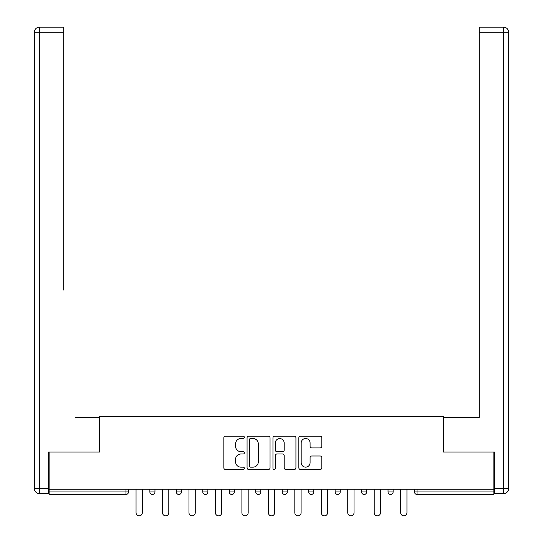 <?xml version="1.0" encoding="UTF-8"?>
<svg xmlns="http://www.w3.org/2000/svg" width="543" height="543" viewBox="0 0 543 543"><rect width="100%" height="100%" fill="white"/><g stroke="black" fill="none" stroke-linecap="round" stroke-linejoin="round"><path stroke-width="0.81" d="M244.364 437.346A1.167 1.167 0 0 0 243.196 436.185L225.501 436.185A1.663 1.663 0 0 0 223.838 437.848L223.838 467.815A1.663 1.663 0 0 0 225.501 469.485L243.196 469.485A1.167 1.167 0 0 0 244.364 468.317A1.167 1.167 0 0 0 243.196 467.15L240.902 467.15A5.328 5.328 0 0 1 235.581 461.821L235.581 459.324A5.328 5.328 0 0 1 240.902 453.996L243.196 453.996A1.167 1.167 0 0 0 244.364 452.835A1.167 1.167 0 0 0 243.196 451.667L240.902 451.667A5.328 5.328 0 0 1 235.581 446.339L235.581 443.841A5.328 5.328 0 0 1 240.902 438.513L243.196 438.513A1.167 1.167 0 0 0 244.364 437.346M320.16 447.921A1.663 1.663 0 0 0 321.823 446.258L321.823 437.848A1.663 1.663 0 0 0 320.16 436.185L300.51 436.185A1.663 1.663 0 0 0 298.847 437.848L298.847 467.815A1.663 1.663 0 0 0 300.51 469.485L320.16 469.485A1.663 1.663 0 0 0 321.823 467.815L321.823 457.661A1.663 1.663 0 0 0 320.16 455.998L311.75 455.998A1.663 1.663 0 0 0 310.087 457.661L310.087 462.697A4.453 4.453 0 0 1 305.634 467.15A4.453 4.453 0 0 1 301.182 462.697L301.182 442.966A4.453 4.453 0 0 1 305.634 438.513A4.453 4.453 0 0 1 310.087 442.966L310.087 446.258A1.663 1.663 0 0 0 311.75 447.921L320.16 447.921M49.114 489.216L49.114 452.068L99.668 452.068L99.668 416.447L443.332 416.447L443.332 452.068L493.886 452.068L493.886 489.216L49.114 489.216L49.114 491.931L125.956 491.931L125.956 489.216M270.041 437.848A1.663 1.663 0 0 0 268.378 436.185L248.728 436.185A1.663 1.663 0 0 0 247.065 437.848L247.065 467.815A1.663 1.663 0 0 0 248.728 469.485L268.378 469.485A1.663 1.663 0 0 0 270.041 467.815L270.041 437.848M274.622 436.185L294.272 436.185A1.663 1.663 0 0 1 295.935 437.848L295.935 467.815A1.663 1.663 0 0 1 294.272 469.485L285.862 469.485A1.663 1.663 0 0 1 284.193 467.815L284.193 455.665A1.663 1.663 0 0 0 282.53 453.996L276.95 453.996A1.663 1.663 0 0 0 275.287 455.665L275.287 468.317A1.167 1.167 0 0 1 274.12 469.485A1.167 1.167 0 0 1 272.959 468.317L272.959 437.848A1.663 1.663 0 0 1 274.622 436.185M125.956 494.476A2.545 2.545 0 0 0 128.501 491.931L125.956 491.931L125.956 494.476A2.545 2.545 0 0 0 128.501 491.931L128.501 489.216L128.501 491.931A2.545 2.545 0 0 1 125.956 494.476L49.114 494.476L49.114 491.931M493.886 489.216L493.886 494.476L417.044 494.476A2.545 2.545 0 0 1 414.499 491.931L414.499 489.216L414.499 491.931L493.886 491.931M149.875 489.216L149.875 491.931L149.875 489.216M152.42 494.476A2.545 2.545 0 0 1 149.875 491.931A2.545 2.545 0 0 0 152.42 494.476A2.545 2.545 0 0 0 154.965 491.931L154.965 489.216L154.965 491.931A2.545 2.545 0 0 1 152.42 494.476A2.545 2.545 0 0 1 149.875 491.931L154.965 491.931A2.545 2.545 0 0 1 152.42 494.476M176.339 489.216L176.339 491.931L176.339 489.216M181.43 489.216L181.43 491.931L181.43 489.216M202.804 489.216L202.804 491.931L202.804 489.216M207.888 489.216L207.888 491.931L207.888 489.216M229.261 491.931A2.545 2.545 0 0 0 231.807 494.476A2.545 2.545 0 0 0 234.352 491.931A2.545 2.545 0 0 1 231.807 494.476A2.545 2.545 0 0 0 234.352 491.931L234.352 489.216L234.352 491.931L229.261 491.931A2.545 2.545 0 0 0 231.807 494.476A2.545 2.545 0 0 1 229.261 491.931L229.261 489.216M255.726 489.216L255.726 491.931L255.726 489.216M260.816 489.216L260.816 491.931L260.816 489.216M287.274 489.216L287.274 491.931L282.184 491.931A2.545 2.545 0 0 0 284.729 494.476A2.545 2.545 0 0 1 282.184 491.931L282.184 489.216M308.648 489.216L308.648 491.931L308.648 489.216M313.739 489.216L313.739 491.931L313.739 489.216M335.112 489.216L335.112 491.931L335.112 489.216M340.196 489.216L340.196 491.931L340.196 489.216M361.57 489.216L361.57 491.931L361.57 489.216M366.661 489.216L366.661 491.931L366.661 489.216M388.035 489.216L388.035 491.931L388.035 489.216M393.125 489.216L393.125 491.931L393.125 489.216M178.885 494.476A2.545 2.545 0 0 1 176.339 491.931A2.545 2.545 0 0 0 178.885 494.476A2.545 2.545 0 0 0 181.43 491.931A2.545 2.545 0 0 1 178.885 494.476A2.545 2.545 0 0 1 176.339 491.931L181.43 491.931A2.545 2.545 0 0 1 178.885 494.476M205.342 494.476A2.545 2.545 0 0 1 202.804 491.931A2.545 2.545 0 0 0 205.342 494.476A2.545 2.545 0 0 0 207.888 491.931A2.545 2.545 0 0 1 205.342 494.476A2.545 2.545 0 0 1 202.804 491.931L207.888 491.931A2.545 2.545 0 0 1 205.342 494.476M258.271 494.476A2.545 2.545 0 0 1 255.726 491.931A2.545 2.545 0 0 0 258.271 494.476A2.545 2.545 0 0 0 260.816 491.931A2.545 2.545 0 0 1 258.271 494.476A2.545 2.545 0 0 1 255.726 491.931L260.816 491.931A2.545 2.545 0 0 1 258.271 494.476M284.729 494.476A2.545 2.545 0 0 0 287.274 491.931A2.545 2.545 0 0 1 284.729 494.476A2.545 2.545 0 0 1 282.184 491.931M311.193 494.476A2.545 2.545 0 0 1 308.648 491.931A2.545 2.545 0 0 0 311.193 494.476A2.545 2.545 0 0 0 313.739 491.931A2.545 2.545 0 0 1 311.193 494.476A2.545 2.545 0 0 1 308.648 491.931L313.739 491.931M337.658 494.476A2.545 2.545 0 0 1 335.112 491.931L340.196 491.931A2.545 2.545 0 0 1 337.658 494.476A2.545 2.545 0 0 0 340.196 491.931M364.115 494.476A2.545 2.545 0 0 1 361.57 491.931A2.545 2.545 0 0 0 364.115 494.476A2.545 2.545 0 0 0 366.661 491.931A2.545 2.545 0 0 1 364.115 494.476A2.545 2.545 0 0 1 361.57 491.931L366.661 491.931M390.58 494.476A2.545 2.545 0 0 1 388.035 491.931A2.545 2.545 0 0 0 390.58 494.476A2.545 2.545 0 0 0 393.125 491.931A2.545 2.545 0 0 1 390.58 494.476A2.545 2.545 0 0 1 388.035 491.931L393.125 491.931A2.545 2.545 0 0 1 390.58 494.476M250.561 438.513A1.167 1.167 0 0 0 249.4 439.681L249.4 465.989A1.167 1.167 0 0 0 250.561 467.15L252.977 467.15A5.328 5.328 0 0 0 258.305 461.821L258.305 443.841A5.328 5.328 0 0 0 252.977 438.513L250.561 438.513M284.193 443.054A4.453 4.453 0 0 0 279.74 438.595A4.453 4.453 0 0 0 275.287 443.054L275.287 450.004A1.663 1.663 0 0 0 276.95 451.667L282.53 451.667A1.663 1.663 0 0 0 284.193 450.004L284.193 443.054M136.049 489.216L136.049 512.714A3.136 3.136 0 0 0 139.191 515.85A3.136 3.136 0 0 0 142.327 512.714L142.327 489.216M162.513 489.216L162.513 512.714A3.136 3.136 0 0 0 165.649 515.85A3.136 3.136 0 0 0 168.792 512.714L168.792 489.216M188.978 489.216L188.978 512.714A3.136 3.136 0 0 0 192.113 515.85A3.136 3.136 0 0 0 195.249 512.714L195.249 489.216M215.435 489.216L215.435 512.714A3.136 3.136 0 0 0 218.578 515.85A3.136 3.136 0 0 0 221.714 512.714L221.714 489.216M241.9 489.216L241.9 512.714A3.136 3.136 0 0 0 245.036 515.85A3.136 3.136 0 0 0 248.178 512.714L248.178 489.216M268.364 489.216L268.364 512.714A3.136 3.136 0 0 0 271.5 515.85A3.136 3.136 0 0 0 274.636 512.714L274.636 489.216M34.358 32.241A5.091 5.091 0 0 1 39.449 27.15A5.091 5.091 0 0 0 34.358 32.241L34.358 488.537L34.358 32.241L39.449 32.241L39.449 27.15L63.707 27.15L63.707 32.241L39.449 32.241L39.449 488.537L48.605 488.537L48.605 452.068L99.498 452.068L99.498 417.295L75.409 417.295M63.707 32.241L63.707 290.077M48.605 488.537L48.605 493.628L39.449 493.628A5.091 5.091 0 0 1 34.358 488.537L39.449 488.537L39.449 493.628M467.591 417.295L479.293 417.295L479.293 27.15L503.551 27.15L479.293 27.15M494.395 488.537L503.551 488.537L503.551 32.241L508.642 32.241A5.091 5.091 0 0 0 503.551 27.15A5.091 5.091 0 0 1 508.642 32.241A5.091 5.091 0 0 0 503.551 27.15A5.091 5.091 0 0 1 508.642 32.241L508.642 488.537A5.091 5.091 0 0 1 503.551 493.628L494.395 493.628L494.395 452.068L443.502 452.068L443.502 417.295L479.293 417.295L479.293 290.077M503.551 493.628A5.091 5.091 0 0 0 508.642 488.537L503.551 488.537L503.551 493.628M294.822 489.216L294.822 512.714A3.136 3.136 0 0 0 297.964 515.85A3.136 3.136 0 0 0 301.1 512.714L301.1 489.216M321.286 489.216L321.286 512.714A3.136 3.136 0 0 0 324.422 515.85A3.136 3.136 0 0 0 327.565 512.714L327.565 489.216M347.751 489.216L347.751 512.714A3.136 3.136 0 0 0 350.887 515.85A3.136 3.136 0 0 0 354.022 512.714L354.022 489.216M374.208 489.216L374.208 512.714A3.136 3.136 0 0 0 377.351 515.85A3.136 3.136 0 0 0 380.487 512.714L380.487 489.216M400.673 489.216L400.673 512.714A3.136 3.136 0 0 0 403.809 515.85A3.136 3.136 0 0 0 406.951 512.714L406.951 489.216M417.044 489.216L417.044 494.476M503.551 27.15L503.551 32.241L479.293 32.241"/></g></svg>
